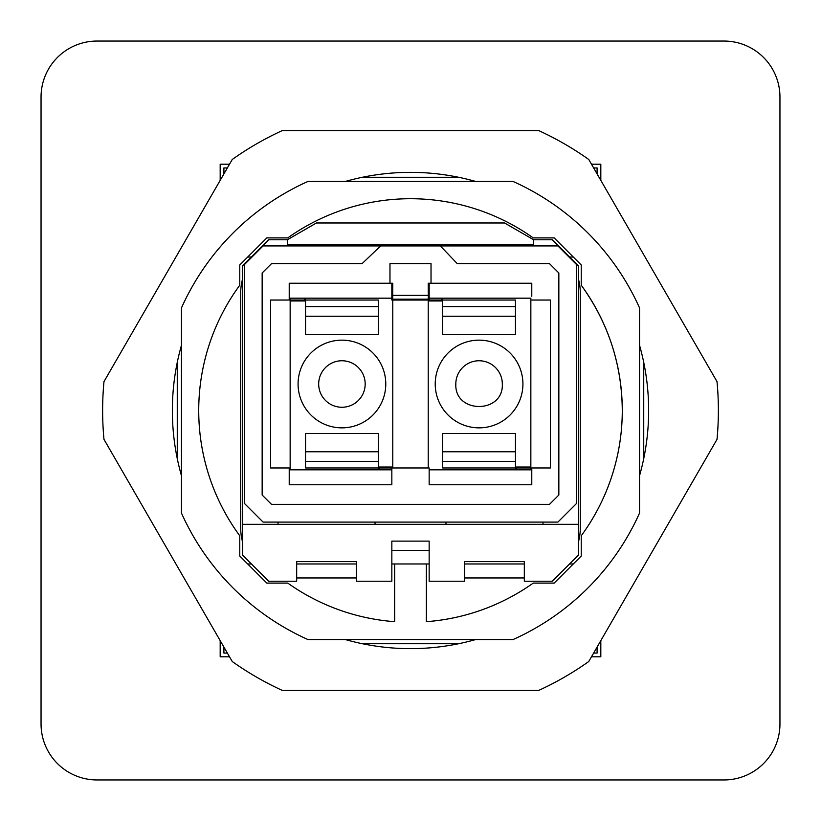 <?xml version="1.0" encoding="UTF-8"?>
<svg xmlns="http://www.w3.org/2000/svg" width="821" height="821" viewBox="0 0 821 821"><rect width="100%" height="100%" fill="white"/><g stroke="black" fill="none" stroke-linecap="round" stroke-linejoin="round"><path stroke-width="1.23" d="M723.968 779.95L97.032 779.95L723.968 779.95A55.982 55.982 0 0 0 779.95 723.968L779.95 97.032A55.982 55.982 0 0 0 723.968 41.05L97.032 41.05L723.968 41.05M97.032 41.05A55.982 55.982 0 0 0 41.05 97.032L41.05 723.968A55.982 55.982 0 0 0 97.032 779.95M639.538 513.084L639.538 307.916A250.969 250.969 0 0 0 513.084 181.462L307.916 181.462A250.969 250.969 0 0 0 181.462 307.916L181.462 513.084A250.969 250.969 0 0 0 307.916 639.538L513.084 639.538A250.969 250.969 0 0 0 639.538 513.084M593.634 653.064L597.093 653.064L597.093 647.092M227.366 653.064L223.907 653.064L223.907 647.092M223.907 173.908L223.907 167.936L227.366 167.936M597.093 173.908L597.093 167.936L593.634 167.936M538.761 690.389A307.875 307.875 0 0 0 588.76 661.521L717.02 439.368A307.875 307.875 0 0 0 717.02 381.632L588.76 159.479A307.875 307.875 0 0 0 538.761 130.611L282.239 130.611A307.875 307.875 0 0 0 232.24 159.479L103.98 381.632A307.875 307.875 0 0 0 103.98 439.368L232.24 661.521A307.875 307.875 0 0 0 282.239 690.389L538.761 690.389M181.462 345.282A238.141 238.141 0 0 0 181.462 475.718M475.718 181.462A238.141 238.141 0 0 0 345.282 181.462M639.538 475.718A238.141 238.141 0 0 0 639.538 345.282M345.282 639.538A238.141 238.141 0 0 0 475.718 639.538M639.538 307.916A250.969 250.969 0 0 0 513.084 181.462M622.277 410.5A211.777 211.777 0 0 1 581.227 535.805L581.227 556.043L554.175 583.095L533.229 583.095A211.777 211.777 0 0 1 426.356 621.682L426.356 563.976L394.644 563.976L394.644 621.682A211.777 211.777 0 0 1 287.771 583.095L266.825 583.095L239.773 556.043L239.773 535.805A211.777 211.777 0 0 1 239.773 285.195L239.773 264.957L266.825 237.905L287.771 237.905A211.777 211.777 0 0 1 533.229 237.905L554.175 237.905L581.227 264.957L581.227 285.195A211.777 211.777 0 0 1 622.277 410.5C621.918 364.37 608.238 322.602 581.227 285.195M578.436 279.109A52.246 52.246 0 0 1 580.293 292.943L580.293 528.057A52.246 52.246 0 0 1 578.436 541.891M242.564 541.891A52.246 52.246 0 0 1 240.707 528.057L240.707 292.943A52.246 52.246 0 0 1 242.564 279.109M251.431 563.976L247.696 563.976M296.679 563.976L356.386 563.976M394.644 563.976L391.843 563.976M429.157 563.976L426.356 563.976M524.321 563.976L464.614 563.976M573.304 563.976L569.569 563.976M251.431 257.024L247.696 257.024M569.569 257.024L573.304 257.024M524.321 577.963L464.614 577.963M429.157 550.439L391.843 550.439M296.679 577.963L356.386 577.963M779.95 723.968L779.95 97.032M41.05 97.032L41.05 723.968M643.736 458.6L643.736 362.4M600.818 640.626L600.818 656.8L591.479 656.8M458.6 643.736L362.4 643.736M220.182 640.626L220.182 656.8L229.521 656.8M177.264 458.6L177.264 362.4M220.182 180.374L220.182 164.2L229.521 164.2M458.6 177.264L362.4 177.264M600.818 180.374L600.818 164.2L591.479 164.2M502.319 384.002C503.745 413.989 454.403 413.989 455.819 384.002A23.245 23.245 0 0 1 479.074 360.758A23.245 23.245 0 0 1 502.319 384.002M435.222 384.002A43.852 43.852 0 0 0 479.074 427.854A43.852 43.852 0 0 0 522.926 384.002A43.852 43.852 0 0 0 479.074 340.151A43.852 43.852 0 0 0 435.222 384.002M515.455 469.838L515.455 433.447L442.683 433.447L442.683 451.766L515.455 451.766M515.455 467.036L530.848 467.036M531.782 296.309L531.782 283.245L428.244 283.245L428.295 299.172L429.157 300.034L429.157 283.245M442.683 298.177L442.683 300.034L515.455 300.034L515.455 306.623L442.683 306.623L442.683 300.034M442.683 300.968L428.223 300.968M442.683 306.623L442.683 334.558L515.455 334.558L515.455 306.623M270.561 300.034L289.218 300.034L270.561 300.034L270.561 467.97L289.218 467.97L289.218 484.759L391.843 484.759L391.843 467.97L429.157 467.97L429.157 484.759L531.782 484.759L531.782 467.97L550.439 467.97L550.439 300.034L531.782 300.034L550.439 300.034M392.777 467.97L392.777 300.034L441.749 300.034L441.749 298.177M515.455 467.97L442.683 467.97L442.683 461.392L515.455 461.392M442.683 461.392L442.683 451.766M442.683 316.239L515.455 316.239M262.156 272.983L262.156 495.022L271.494 504.351L549.506 504.351L558.844 495.022L558.844 272.983L549.506 263.654L457.276 263.654L440.354 245.931L380.646 245.931L362.071 263.654L271.494 263.654L262.156 272.983M431.025 283.245L431.025 263.654L389.975 263.654L389.975 283.245L289.218 283.245L289.218 300.034M429.157 469.838L530.848 469.838L530.848 298.177L429.157 298.177M530.848 467.97L516.388 467.97L516.388 469.838M428.223 300.034L428.223 467.97M380.646 245.931L263.089 245.931L244.432 264.588L244.432 503.427L263.089 522.084L557.911 522.084L576.568 503.427L576.568 264.588L557.911 245.931L440.354 245.931M305.545 300.968L290.152 300.968M285.954 300.034L284.087 300.034M378.317 467.036L392.777 467.036M391.843 467.97L379.251 467.97L379.251 469.838M305.545 306.623L305.545 300.034L378.317 300.034L378.317 334.558L305.545 334.558L305.545 306.623L378.317 306.623M305.545 298.177L305.545 300.034M305.545 316.239L378.317 316.239M389.975 283.245L392.756 283.245L392.705 299.172L391.843 300.034L392.777 300.034M391.843 283.245L391.843 300.034M392.746 295.375L428.244 295.375M392.705 299.172L428.295 299.172M305.545 433.447L378.317 433.447L378.317 451.766L305.545 451.766L305.545 433.447M305.545 451.766L305.545 461.392L378.317 461.392L378.317 451.766M305.545 461.392L305.545 467.97L378.317 467.97L378.317 461.392M298.074 384.002A43.852 43.852 0 0 0 341.926 427.854A43.852 43.852 0 0 0 385.778 384.002A43.852 43.852 0 0 0 341.926 340.151A43.852 43.852 0 0 0 298.074 384.002M365.181 384.002A23.245 23.245 0 0 0 341.926 360.758A23.245 23.245 0 0 0 318.681 384.002A23.245 23.245 0 0 0 341.926 407.257A23.245 23.245 0 0 0 365.181 384.002M391.843 298.177L290.152 298.177L290.152 469.838L391.843 469.838M290.152 300.034L304.612 300.034L304.612 298.177M378.317 469.838L378.317 467.97M362.071 263.654L294.811 263.654M287.35 239.773L316.434 222.973L504.566 222.973L533.65 239.773L552.307 239.773L578.436 265.891L578.436 555.109L552.307 581.227L524.321 581.227L524.321 561.636L464.614 561.636L464.614 581.227L429.157 581.227L429.157 541.111L391.843 541.111L391.843 581.227L356.386 581.227L356.386 561.636L296.679 561.636L296.679 581.227L268.693 581.227L242.564 555.109L242.564 265.891L268.693 239.773L287.35 239.773L287.35 244.432L533.65 244.432L533.65 239.773M278.021 524.321L278.021 522.084M375.043 524.321L375.043 522.084M445.957 524.321L445.957 522.084M542.979 524.321L542.979 522.084M242.564 524.321L578.436 524.321"/></g></svg>
